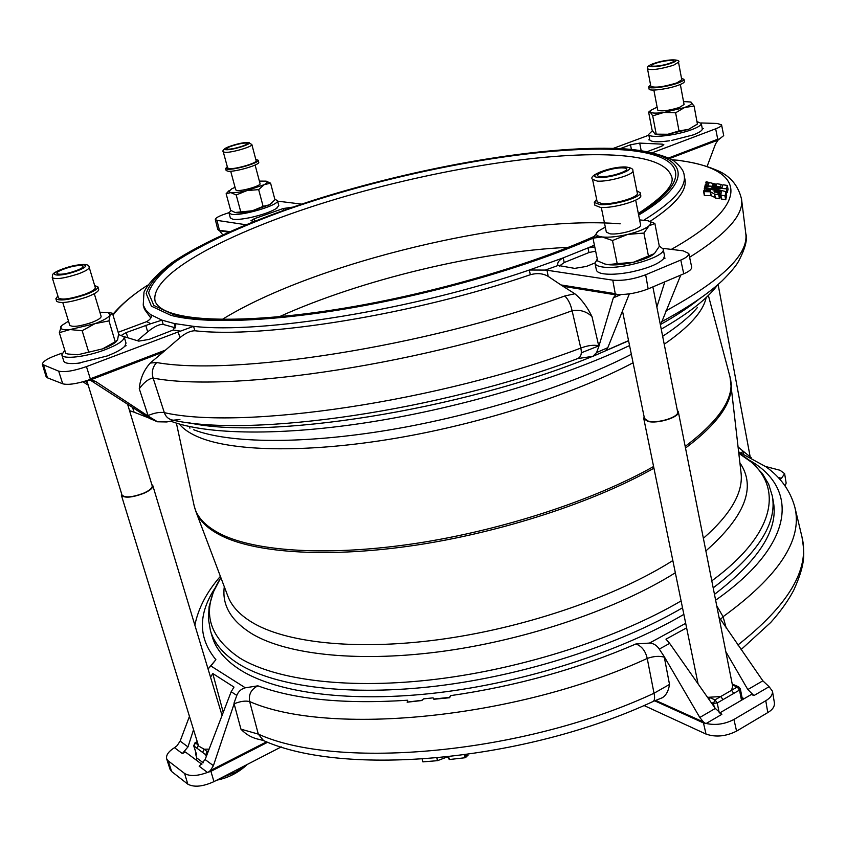<?xml version="1.0" encoding="UTF-8"?>
<svg xmlns="http://www.w3.org/2000/svg" width="846" height="846" viewBox="0 0 846 846"><rect width="100%" height="100%" fill="white"/><g stroke="black" fill="none" stroke-linecap="round" stroke-linejoin="round"><path stroke-width="1.27" d="M568.364 247.328C478.286 251.548 361.379 279.624 279.222 316.764M62.784 302.582L69.774 325.276C72.428 327.307 79.651 326.408 91.442 322.58C97.977 320.084 101.203 318.011 101.118 316.351L94.287 293.689M94.689 285.588L97.914 286.889C98.041 288.856 93.98 291.415 85.742 294.567C69.573 299.854 59.611 301.239 55.868 298.723L57.877 295.941M97.914 286.889L98.675 289.417C98.802 291.394 94.752 293.964 86.514 297.126C70.355 302.424 60.404 303.799 56.65 301.261L55.868 298.723M95.291 287.608C95.397 289.343 91.844 291.584 84.632 294.345C70.493 298.966 61.779 300.171 58.501 297.972L52.23 277.615C55.476 279.677 64.201 278.419 78.414 273.84C85.668 271.122 89.264 268.943 89.179 267.294L95.291 287.608M64.761 350.17L61.811 354.844L63.746 361.052C64.73 363.368 69.562 364.087 78.223 363.209L107.072 355.997C115.976 352.571 121.887 349.313 124.817 346.204L126.022 343.106L124.172 336.909L118.588 334.508M61.811 354.844C62.509 359.709 86.355 356.949 105.168 349.705C118.102 344.629 124.436 340.367 124.172 336.909M230.704 171.252L235.738 189.885L237.039 190.466C242.21 191.323 261.287 185.676 260.06 183.667L255.111 165.033M230.873 210.474L229.002 213.023L230.366 217.993L232.936 219.294C236.478 219.749 241.924 219.241 249.274 217.792L251.082 217.411C262.387 214.821 270.805 211.86 276.325 208.539L278.778 205.567L277.477 200.587L274.844 199.307M229.002 213.023L231.571 214.292C241.84 216.301 280.068 204.848 277.477 200.587M251.854 144.529L256.148 160.751C257.522 162.866 235.897 169.274 229.446 168.64L227.648 167.994L223.259 151.783L225.047 152.365C231.487 152.893 253.187 146.527 251.854 144.529L248.174 142.414C241.512 142.741 234.289 144.476 226.485 147.616C223.333 149.583 222.255 150.969 223.259 151.783M255.809 159.482L258.178 160.232C259.754 162.654 235.019 169.993 227.659 169.253L225.607 168.523L227.299 166.736M258.178 160.232L258.717 162.252C260.293 164.695 235.569 172.034 228.209 171.283L226.157 170.543L225.607 168.523M653.863 90.057L657.68 110.043C660.98 111.672 668.245 110.805 679.465 107.442L684.076 104.513L680.343 84.463M652.446 130.696L648.702 134.377C648.459 138.659 676.673 135.54 692.229 129.459C698.394 127.09 701.419 125.081 701.302 123.442L696.956 121.581M671.787 140.425L693.234 134.895C699.24 132.579 702.254 130.601 702.307 128.952L701.302 123.442M676.874 82.887C663.613 86.916 654.952 88.069 650.86 86.345L647.518 68.843C651.579 70.419 660.271 69.224 673.575 65.227L678.513 62.223L681.77 79.788L676.874 82.887M681.506 78.34L683.991 79.334C684.054 80.254 682.193 81.428 678.397 82.866C668.129 86.831 648.438 89.422 648.66 86.821L650.585 84.896M683.991 79.334L684.393 81.523C684.467 82.443 682.595 83.627 678.799 85.065C668.552 89.042 648.85 91.622 649.083 88.999L648.66 86.821M696.131 729.516L686.402 725.033M601.295 207.439L606.339 232.1L610.04 233.824C619.378 235.23 642.177 228.557 640.591 224.899L635.695 200.153M652.869 286.9L677.625 411.875C679.465 416.962 657.543 423.857 648.248 421.107L644.462 418.442L622.487 311M677.308 410.236L678.323 411.748C680.237 417.036 657.395 424.227 647.708 421.35L643.774 418.58L644.134 416.803M678.323 411.748L732.668 686.286L731.536 690.294L720.76 696.522L707.542 697.347M597.287 259.013L594.992 263.243L596.409 270.054C596.842 271.883 599.264 273.142 603.674 273.818C610.336 274.717 618.955 274.21 629.53 272.306L632.47 271.714C648.417 268.119 658.759 263.815 663.518 258.802L664.522 255.894L663.179 249.031L659.277 246.017M594.992 263.243C595.415 265.052 597.836 266.279 602.246 266.945C620.742 270.276 666.511 256.761 663.179 249.031M602.014 203.685L597.16 201.824L592.56 179.405L597.403 181.118C608.708 182.027 634.595 174.466 632.882 170.786L637.334 193.3C639.079 197.181 613.308 204.785 602.014 203.685M636.837 190.826L640.211 192.708C642.22 197.139 612.726 205.842 599.835 204.573L594.304 202.448L596.652 199.36M640.211 192.708L640.76 195.511C642.78 199.973 613.297 208.676 600.406 207.386L594.875 205.24L594.304 202.448M247 764.583L235.526 772.176L221.271 777.855M151.783 484.472L152.819 485.636C153.105 487.962 150.017 490.574 143.534 493.451C131.764 497.712 124.373 498.283 121.359 495.185L121.581 493.641M209.131 749.133L204.15 749.218L198.577 746.013L121.359 495.185M466.368 756.81L465.829 754.717L466.368 756.81L465.3 757.72L449.374 759.528L447.523 756.948M447.143 756.99L437.498 760.67L422.873 761.876L422.154 759.169L422.852 761.855M209.121 667.706L215.889 659.679L210.844 665.961L245.329 687.798L257.882 685.831C294.842 699.515 344.766 704.316 407.677 700.234L407.286 702.191L421.837 700.53L423.476 698.881L433.12 697.855L433.765 699.039L449.628 697.358L450.484 695.655C516.409 686.127 578.209 668.9 635.896 643.975L649.485 643.076L685.694 623.322M407.106 702.117L421.773 700.308L423.476 698.881M433.12 697.855L433.818 699.261L449.723 697.728L450.484 695.655M716.541 185.528L713.199 184.565L712.723 185.179L716.562 185.443M721.215 184.449L717.07 183.751L716.372 184.291L706.156 181.731L705.881 182.63L708.895 183.466L708.493 184.904L705.289 184.745L705.025 185.718L720.517 186.903L721.215 184.449M715.092 197.552L711.179 195.68L704.327 195.5L703.608 191.608L710.46 191.788L714.669 194.157L718.74 194.834L719.132 193.671L714.087 191.482L719.058 192.761L719.597 191.682L704.855 187.643L704.401 188.753L710.629 190.487L703.851 190.498L704.327 195.5M725.9 191.672L711.867 187.854L726.566 188.806L727.285 185.443L722.907 184.756L722.103 187.421L705.035 186.205L704.665 187.103L721.257 191.64L720.866 195.193L725.181 195.849L725.9 191.672M194.876 330.754C190.392 330.828 185.411 333.134 179.944 337.67L178.199 331.928L180.484 331.135L173.176 330.014L175.82 325.065L174.17 323.5L193.554 326.345L194.876 330.754C262.969 338.844 414.889 314.522 530.283 274.739L529.363 270.011L563.214 257.861C559.217 260.029 557.408 262.323 557.768 264.745L558.149 265.454L545.3 270.075L547.024 270.234L548.197 276.409C543.217 273.417 537.242 272.856 530.283 274.739M594.78 246.895L587.991 247.91L594.41 245.15M581.339 352.793L599.031 345.76M713.189 587.875C757.783 553.887 777.485 523.198 772.271 495.83L773.371 501.847C778.616 529.406 758.978 560.253 714.468 594.378M683.854 614.376C620.245 651.716 525.884 682.204 438.566 692.663C351.217 703.026 277.721 693.181 240.867 670.307C225.491 660.589 215.931 649.347 212.187 636.573L210.443 630.714C214.154 643.404 223.693 654.561 239.069 664.173C275.891 686.846 349.419 696.501 436.874 686.043C524.287 675.489 618.775 645.022 682.511 607.798M127.609 404.24L152.195 485.816C152.47 488.057 149.499 490.564 143.27 493.334C131.976 497.416 124.88 497.966 121.993 494.995L86.8 380.615M121.835 335.09L126.255 332.563L150.8 323.711L146.686 321.639L118.165 332.298M179.944 337.67L163.267 352.031L90.342 379.981L86.789 380.615C75.675 384.031 67.659 385.089 62.741 383.798L58.681 371.161L42.353 364.383C42.522 361.781 46.932 358.841 55.561 355.542L62.044 353.142M58.681 371.161C64.698 372.452 73.951 370.929 86.451 366.604L90.311 378.807L165.562 350.075M178.199 331.928L86.451 366.604M173.176 330.014L149.033 339.415L138.765 341.128L124.066 336.634M80.275 362.955L78.223 363.209M125.388 345.475L126.128 345.707L124.817 346.204M156.69 362.532C152.597 366.974 151.402 372.145 153.115 378.077L164.336 412.658C165.784 416.867 168.714 419.383 173.123 420.219C252.087 437.879 440.121 410.596 577.416 358.683L577.416 358.683C580.969 357.224 582.101 353.691 580.79 348.087L572.097 310.736C428.954 363.378 230.937 393.295 153.115 378.077C148.621 378.722 144.01 382.276 139.273 388.737C140.129 378.818 143.788 370.241 150.25 363.029L156.69 362.532C232.904 376.333 425.284 346.712 564.811 295.984L574.836 293.763C581.498 299.241 587.219 306.844 591.989 316.584L598.841 346.384L596.61 352.571L592.877 356.346L577.776 358.556M174.35 420.451L166.799 421.953L157.536 421.794L148.272 416.169L139.273 388.737M594.95 262.947L586.426 266.427L574.688 268.383L558.149 265.454M598.841 346.384L613.329 297.834L615.708 294.863L562.981 286.265L560.93 284.922L615.243 293.668L612.779 280.163L547.024 270.234M612.779 280.163C622.772 280.999 633.739 279.201 645.667 274.76L648.152 288.898C638.085 292.801 628.113 294.672 618.246 294.514L615.708 294.863M680.787 260.05C686.138 257.819 688.803 255.64 688.792 253.504L691.7 267.156C691.785 269.292 689.13 271.503 683.748 273.808L680.787 260.05L645.667 274.76M688.792 253.504L683.24 250.85L662.947 248.364M664.057 258.03L665.072 258.157L663.518 258.802M632.47 271.714L629.53 272.306M277.625 201.158L301.641 204.108M245.763 224.719L216.946 220.362L215.296 219.516C215.519 218.046 218.48 216.312 224.19 214.302L228.991 212.632M253.916 221.419L250.924 220.732L254.255 218.733L283.22 208.528L292.642 207.143M277.16 207.957L276.325 208.539M251.082 217.411L249.274 217.792M668.372 158.075L717.736 139.23L715.663 128.814L652.277 152.766M715.663 128.814C719.534 127.365 721.501 126.033 721.564 124.827L717.091 123.453L701.08 122.966M613.287 148.388L648.861 135.17M620.065 148.674L630.492 144.793L639.703 143.101L662.27 144.158L663.835 144.698L661.456 146.295L647.116 151.698M648.702 134.377L649.781 139.897L648.797 139.854L649.696 139.516M702.233 128.518L703.343 128.56L702.307 128.952M649.781 139.897C651.283 142.065 657.871 142.361 669.577 140.774M564.208 262.524L588.964 252.542L587.991 247.91L563.214 257.861L564.208 262.524L559.375 266.067M650.024 221.388C675.584 204.573 687.227 190.593 684.953 179.447L684.16 175.238C686.561 187.029 673.194 201.972 644.06 220.045M720.306 195.563L719.597 191.682L720.306 195.563L719.724 196.642M719.904 197.615L719.185 193.713L719.692 198.715L715.166 197.975L714.458 194.072L715.166 197.975M728.036 189.314L727.338 185.486L728.036 189.314L727.264 192.655L726.122 192.613M726.661 195.585L725.953 191.714L726.661 195.595L725.657 199.772L721.363 199L720.655 195.109L721.363 199M671.301 249.39C753.998 203.04 744.258 169.433 681.368 160.793L680.036 160.56M671.661 159.788L678.355 160.275M562.981 286.265L574.836 293.763M560.93 284.922L548.197 276.409M150.25 363.029L163.267 352.031M595.658 251.125L588.964 252.542M151.381 316.288L150.948 314.775L161.956 320.148L150.8 323.711M680.766 275.066L660.451 325.128M683.748 273.808L648.152 288.898M596.61 352.571L607.819 347.653L629.329 293.89M607.819 347.653L605.503 350.73L628.546 340.621M664.819 281.834L656.866 307.045M173.123 420.219L179.912 419.542M598.693 345.718C593.511 344.692 587.536 345.485 580.79 348.087C439.264 401.787 241.808 430.371 164.336 412.658C160 411.865 154.575 412.837 148.061 415.555M591.989 316.584C586.437 311.349 579.806 309.403 572.097 310.736C570.712 304.349 568.279 299.431 564.811 295.984M545.3 270.075L529.363 270.011C413.789 309.742 261.626 334.223 193.554 326.345L180.484 331.135M615.476 294.757L615.243 293.668L617.083 294.535M681.368 160.793L682.225 160.899M163.193 324.43L175.418 327.836L174.17 323.5L161.956 320.148L163.193 324.43C159.365 324.092 154.194 326.577 147.68 331.854L137.306 340.684M684.16 175.238C683.885 171.188 680.861 166.768 675.066 161.988C673.395 159.037 650.521 149.583 619.314 148.632C542.212 145.131 417.173 167.212 313.02 200.386C253.99 219.569 203.061 241.628 171.241 263.138C156.901 274.231 147.817 283.907 143.989 292.145L143.228 305.11L144.433 309.213L150.81 317.98M90.342 379.981L95.693 381.504L148.272 416.169M88.206 385.194L82.929 381.789M62.741 383.798L47.439 377.824L46.107 376.66L42.353 364.383M87.519 382.942L84.886 381.218M129.523 410.606L134.102 412.203L132.515 407.412M134.102 412.203L148.938 418.019M156.711 421.477L149.605 418.453L155.051 420.578M90.057 379.991L149.605 418.453M146.686 321.639C150.239 319.513 151.794 317.419 151.339 315.357L145.924 310.207L143.228 305.11M88.27 380.224L90.311 378.807L90.607 379.801M228.388 232.153L219.548 230.715L222.688 234.723M219.463 230.757L217.771 229.456L215.296 219.516M218.744 230.26L229.615 231.603M707.055 166.567L715.515 143.979L718.085 140.066L669.429 158.593M721.564 124.827L723.7 135.603L718.085 140.066M717.884 140.076L717.736 139.23L719.227 139.178M257.882 685.831C251.167 689.247 248.428 694.492 249.665 701.567L258.305 734.117C337.702 770.431 523.748 754.05 654.021 693.244L647.232 658.442C645.519 650.965 641.744 646.133 635.896 643.975M716.721 605.747L723.076 616.692L726.302 628.324M655.576 700.393L703.481 722.029L699.79 717.471L664.184 656.549L669.514 684.435C668.53 690.939 666.13 695.37 662.312 697.739L653.08 701.493M718.973 617.104L762.849 680.818L769.099 686.698L753.955 695.56L751.364 694.471L719.629 712.998M772.472 691.235L774.439 703.047C774.661 706.664 772.44 709.847 767.777 712.596L765.778 700.721C770.505 697.918 772.736 694.756 772.472 691.235L769.099 686.698M699.79 717.471L715.325 708.44L721.85 714.331L706.188 723.489C715.642 725.498 724.906 724.155 733.947 719.46L736.57 731.124L767.777 712.596M736.57 731.124C725.889 736.443 715.716 737.426 706.029 734.074L703.46 722.928L654.645 700.795M644.007 705.511L706.029 734.074M733.947 719.46L765.778 700.721M725.815 651.663L747.822 689.553L762.849 680.818M753.955 695.56L747.822 689.553M686.614 627.859L665.971 639.164L669.651 643.394L659.277 649.083L664.184 656.549M715.325 708.44L669.651 643.394M720.475 619.621L723.076 616.692C778.87 576.189 802.801 539.716 794.87 507.283L802.008 537.083C804.366 553.02 806.354 562.22 793.696 590.307C787.986 601.041 780.319 611.764 770.706 622.487L741.096 649.58M263.159 740.419L257.121 738.928C250.881 737.289 245.477 734.021 240.941 729.157L234.12 703.809C240.306 701.292 245.477 700.541 249.665 701.567C328.46 736.454 516.166 718.878 647.232 658.442C653.641 656.179 659.33 655.766 664.311 657.183M240.941 729.157L258.305 734.117L263.508 740.557C344.925 777.337 525.059 761.125 652.922 701.567L652.922 701.567C654.667 700.647 655.037 697.876 654.021 693.244L669.514 684.435M659.277 649.083C656.782 645.308 653.514 643.309 649.485 643.076M706.188 723.489L703.46 722.928L703.28 721.998M703.481 722.029L705.004 723.044M751.28 457.749L742.873 450.96L743.697 454.048M778.214 477.461L781.471 478.328L784.633 473.675L786.146 483.098L785.151 485.9M784.633 473.675L780.044 470.27L765.524 466.474M738.198 447.069L742.873 450.96M740.969 452.853L743.01 451.457M781.471 478.328L780.086 479.492M779.61 478.973L780.742 478.72M180.145 741.107L187.981 746.902L182.334 753.575L174.488 747.674L177.057 745.686L180.145 741.107L189.451 716.382M234.12 703.809L213.404 765.683L210.368 770.558L266.617 741.805M267.706 742.228L210.908 771.341L213.964 781.63L281.263 746.891M213.964 781.63C202.765 786.674 194.051 787.52 187.823 784.157L184.597 773.487C189.716 776.501 197.34 776.152 207.471 772.44L199.17 766.212L205.123 759.56L213.404 765.683M174.488 747.674C168.597 751.396 165.975 755.066 166.609 758.693L168.174 760.829L171.643 771.531L187.823 784.157M171.643 771.531L170.067 769.374L166.609 758.693M168.174 760.829L184.597 773.487M201.887 764.308L185.422 752.02L182.334 753.575M233.972 703.216L236.817 695.401L231.17 691.742L205.123 759.56M231.17 691.742L233.993 687.089L212.769 673.511L223.249 712.364M212.769 673.511L210.548 677.244M187.981 746.902L193.554 729.686M196.78 758.947L195.542 759.571M245.329 687.798C241.237 688.887 238.392 691.425 236.817 695.401M208.053 668.964L210.844 665.961M210.643 770.484L210.908 771.341L207.471 772.44M208.751 771.795L210.368 770.558M467.954 755.446L466.283 756.483M196.082 753.479L195.5 753.775L196.811 758.005L195.955 759.888M207.926 752.253L204.15 749.218L202.638 752.454L193.713 745.781L196.536 754.547L195.5 753.775M198.302 745.125L196.928 748.266M605.599 264.195L607.862 264.639C614.534 265.422 623.016 264.639 633.316 262.302C642.706 259.997 649.485 257.311 653.662 254.234M647.708 220.679L654.867 223.46L648.967 225.861C645.022 229.044 637.947 231.889 627.721 234.416L612.493 240.518L602.172 236.965C608.856 237.62 617.369 236.774 627.721 234.416L643.901 233.062L648.967 225.861C651.494 223.556 651.156 221.853 647.973 220.764L648.819 220.986M639.597 219.897L647.973 220.764M604.763 263.973L597.688 260.959L592.961 238.149L602.172 236.965C596.282 236.119 594.897 234.226 598.006 231.265L605.324 227.109M592.961 238.149L598.291 231.021M604.753 263.963L607.862 264.639L617.21 263.656L612.493 240.518M654.867 223.46L659.341 246.345L654.413 253.599L633.316 262.302L617.21 263.656M648.491 256.243L643.901 233.062M733.545 684.689L732.35 684.689M732.403 684.974L737.247 686.994L739.499 690.072L740.345 688.866L738.653 686.825L737.247 686.994L731.536 690.294L733.789 693.382L717.239 702.973L713.464 703.354L711.01 702.286M708.662 698.955L709.847 697.633L714.986 699.864L720.76 696.522L723.002 699.631M733.789 693.382L739.499 690.072L741.329 699.367L742.175 698.151L740.345 688.866M741.329 699.367L743.285 698.225L742.09 697.728M743.285 698.225L743.454 699.092M655.269 134.218L655.46 134.271C657.807 134.99 661.953 134.979 667.906 134.25L688.591 129.332L697.125 124.299M683.526 101.573L690.674 101.996L694.09 106.014L684.53 107.537C690.378 105.327 692.673 103.603 691.425 102.366L690.886 102.059M675.616 112.793L663.772 112.476L652.71 115.86L650.299 112.158L648.628 112.148L652.055 129.946L655.079 134.154L667.906 134.25L679.021 130.94L675.616 112.793L684.53 107.537L663.772 112.476C656.38 113.406 651.896 113.301 650.299 112.158L650.711 110.382L657.12 107.114M679.021 130.94L688.591 129.332L697.411 124.066L694.09 106.014M656.168 133.869L652.71 115.86M235.368 212.568L236.119 212.716C239.64 213.097 245.065 212.441 252.383 210.76L269.525 204.764L272.031 202.955M259.384 181.097L266.162 181.15C267.971 181.763 267.315 182.937 264.206 184.671L246.969 190.583C239.63 192.275 234.194 192.962 230.672 192.645L226.125 193.745L228.716 191.006M226.125 193.745L230.641 210.316L235.072 212.494L252.383 210.76L263.127 206.382L269.525 204.764L274.961 199.772L270.583 183.17L264.206 184.671L258.665 189.62L246.969 190.583L236.203 194.971L228.61 191.619L231.772 188.827L235.04 187.315M270.583 183.17L266.078 181.118M240.729 211.712L236.203 194.971M263.127 206.382L258.665 189.62M69.964 354.368L77.8 354.76L102.62 348.869C109.388 346.289 114.009 343.804 116.473 341.424L116.579 341.319M99.881 312.248L108.077 312.375L110.107 314.924C108.648 317.483 103.603 320.391 94.974 323.648L70.049 329.559C62.805 330.077 59.728 329.105 60.827 326.63L61.695 325.509M68.505 321.173L61.621 325.583L59.336 332.679L70.049 329.559L82.168 330.733L94.974 323.648L108.975 320.888L110.107 314.924L112.476 313.274L109.811 312.713M108.975 320.888L115.246 341.773L117.583 339.891L118.63 333.863L112.476 313.274M115.246 341.773L102.62 348.869L77.8 354.76L68.103 354.03L65.798 353.512L59.336 332.679M88.587 351.735L82.168 330.733M193.692 429.757C228.78 443.389 302.466 444.51 389.974 429.831C477.451 415.111 571.029 385.469 631.338 354.305M662.661 336.296C678.09 326.218 689.702 316.594 697.474 307.458M653.937 468.187C594.495 501.847 502.661 531.975 416.581 545.067C330.458 558.096 257.459 553.443 221.864 535.994C208 529.088 199.296 520.819 195.754 511.174L227.817 596.028C231.719 606.582 240.528 615.793 254.265 623.65C289.988 643.827 362.067 650.796 445.757 638.677C529.406 626.484 617.337 595.774 672.845 560.549M703.375 538.32C730.849 514.199 743.401 492.361 741.043 472.808L730.013 376.904C735.364 396.637 720.411 419.806 685.186 446.402M620.192 223.82C512.369 214.937 314.363 262.493 222.361 319.354M638.328 213.488C663.063 197.107 674.23 185.052 671.851 177.322C668.033 164.431 648.713 157.039 613.91 155.135C542.318 151.466 425.771 171.294 326.672 201.94C228.018 232.47 148.864 274.252 155.135 301.388C157.441 307.035 164.304 311.339 175.725 314.289C207.503 322.886 277.446 320.486 360.83 305.29C444.256 290.104 534.482 263.243 593.85 236.573M638.423 213.964C700.002 176.476 680.216 152.227 616.512 149.467C533.657 145.628 393.549 172.203 286.054 210.009C240.708 226.4 202.458 244.029 176.095 261.287C160.888 272.634 151.72 283.167 148.589 292.885L153.803 305.417L173.176 314.479C206.223 323.299 275.912 320.824 359.487 305.734C443.029 290.59 533.509 263.793 593.617 236.986M63.471 268.668C81.491 262.027 95.429 264.396 76.531 271.069C58.014 277.89 44.574 275.236 63.471 268.668M247.656 142.498C256.074 142.572 233.549 150.207 226.294 149.721C218.173 149.552 240.433 142.054 247.656 142.498M671.639 63.059C659.372 67.627 640.57 68.103 653.62 63.566C665.601 59.093 684.573 58.48 671.639 63.059M599.021 177.417C584.015 176.899 611.182 166.218 625.088 167.096C640.581 167.423 613.096 178.39 599.021 177.417M449.215 759.518L448.528 756.842M710.503 191.82L711.222 195.712M638.645 215.085C703.089 176.581 683.335 151.582 618.246 148.822C534.587 144.994 393.432 171.78 285.06 209.882C239.333 226.4 200.735 244.177 174.096 261.594C158.72 273.047 149.425 283.674 146.21 293.499L151.392 306.157L170.881 315.336C204.383 324.335 275.542 321.766 360.745 306.241C445.916 290.675 537.802 263.201 598.048 235.949M179.32 424.015C183.656 429.398 190.72 434.03 200.502 437.911C235.505 451.722 308.927 452.948 395.632 438.281C482.294 423.571 574.455 393.887 633.072 362.765M170.628 421.139C206.551 434.844 281.485 436.229 372.282 421.752C463.026 407.222 562.262 377.549 629.551 345.559M661.244 329.147C686.106 314.881 703.883 301.419 714.574 288.793L717.852 284.732M188.447 422.651C265.274 440.629 461.197 410.384 591.597 356.758M595.774 355.077L628.578 340.79M660.726 324.378C675.711 315.96 688.232 307.754 698.299 299.759M220.891 577.67C200.851 609.194 207.175 636.002 239.883 658.103C276.6 680.448 349.98 689.776 437.086 679.127C524.16 668.382 618.088 637.916 681.104 600.914M711.793 580.842C781.958 529.353 783.978 479.196 738.886 453.319L752.041 462.625L762.415 473.623L768.665 484.219L772.271 495.83M224.306 586.722C221.768 605.493 231.381 621.429 253.144 634.511C289.046 655.216 361.284 662.746 445.493 650.944C529.649 639.079 618.542 608.401 675.341 572.763M705.871 550.915C745.115 516.335 756.472 487.01 739.954 462.942M685.514 448.063C718.233 423.444 733.429 401.639 731.092 382.656M195.754 511.174L194.104 505.559C196.505 516.906 205.599 526.529 221.409 534.418C256.994 551.814 330.003 556.414 416.147 543.365C502.26 530.252 594.125 500.134 653.588 466.516M664.226 344.227C689.025 327.106 702.963 311.73 706.04 298.099M715.621 600.195C796.393 543.724 798.941 487.497 748.435 459.695M215.275 587.695C197.922 614.09 198.133 638.085 215.889 659.679M665.992 310.82C722.167 280.079 748.763 254.308 745.781 233.517L741.551 199.191C743.867 214.725 726.555 234.088 689.596 257.279M621.08 294.567L613.329 297.834M112.825 314.448C121.063 304.623 132.484 294.99 147.088 285.536L147.669 285.176L147.088 285.536C131.416 295.772 120.069 305.649 113.036 315.156M147.68 331.854L145.755 325.308M126.255 332.563L127.809 337.776M43.675 365.504L47.439 377.824M95.693 381.504L91.833 380.065M283.674 210.273L283.22 208.528M254.255 218.733L254.868 221.049M216.946 220.362L219.548 230.715M662.577 145.819L662.27 144.158M639.703 143.101L641.183 150.715M631.423 149.531L630.492 144.793M720.866 195.193L721.575 199.096M724.937 195.87L725.657 199.772M725.181 195.849L725.889 199.751M726.418 188.827L727.116 192.677M726.566 188.806L727.264 192.655M714.669 194.157L715.388 198.059M718.74 194.834L719.449 198.736M718.973 194.813L719.692 198.715M714.405 191.492L714.542 192.211M719.058 192.761L719.766 196.653M719.375 192.761L720.083 196.653M704.274 188.69L704.602 190.466L704.274 188.69M704.401 188.753L704.718 190.466M703.935 191.704L704.665 195.595M710.175 191.735L710.894 195.627M706.008 182.694L706.399 184.788M705.892 182.641L706.283 184.777L705.881 182.63M712.882 184.555L713.019 185.274M713.199 184.565L713.337 185.295M737.902 644.99C788.535 605.186 809.908 569.221 802.008 537.083M423.011 761.876L422.291 759.158M465.3 757.72L464.581 754.886M465.025 757.794L464.295 754.918M449.374 759.528L448.676 756.821M437.742 760.628L437.054 757.995M437.498 760.67L436.811 758.016M467.965 755.467L467.701 754.452M466.907 756.356L466.474 754.621M466.643 756.44L466.188 754.664M196.811 758.005L203.273 762.806M195.712 759.697L196.632 759.243M206.9 754.939L205.705 754.706L207.217 751.449L208.486 750.814M206.276 756.567L205.705 754.706L202.638 752.454M197.319 741.91L195.426 742.862L193.924 746.066L196.536 754.547M197.234 741.646L195.035 742.746L198.239 744.903M623.428 167.942C635.801 168.481 611.848 177.618 600.723 176.55C588.721 175.883 612.388 166.958 623.428 167.942M732.224 684.044L738.727 686.857M714.151 706.77L713.464 703.354L714.986 699.864L717.239 702.973L719.121 712.321M655.417 63.397C665.929 59.622 681.083 59.389 669.799 63.228C659.076 67.077 644.081 67.204 655.417 63.397M227.807 149.129C221.483 148.822 240.624 142.54 246.165 143.09C252.711 143.323 233.348 149.71 227.807 149.129M74.924 271.069C59.083 276.716 48.931 274.104 65.047 268.668C80.529 263.138 91.072 265.538 74.924 271.069M189.567 426.574L189.906 428.182M89.179 267.294C89.179 263.138 80.55 263.603 63.291 268.679C50.633 273.882 53.087 273.808 52.23 277.615M718.117 284.489L750.169 456.851M678.513 62.223C681.294 59.95 670.941 57.824 653.345 63.619C648.48 65.417 646.534 67.151 647.518 68.843M632.882 170.786C633.347 168.936 630.968 167.667 625.733 166.969C611.447 166.366 587.378 175.238 592.56 179.405M708.398 295.529L730.013 376.904M176.402 423.137L194.104 505.559M210.443 630.714L208.38 618.722L209.142 606.445L213.393 591.936L220.869 577.638M745.781 233.517C747.705 239.302 745.22 248.713 738.315 261.731C735.734 266.279 730.341 272.645 722.135 280.83C707.668 294.197 687.491 307.817 661.625 321.713M628.557 340.695L593.321 356.155M741.551 199.191C738.061 184.661 729.199 174.773 714.955 169.528C705.575 165.605 694.481 162.696 681.675 160.814L678.904 160.328M130.982 411.378L129.597 410.839M794.87 507.283C790.376 490.807 780.71 477.292 765.863 466.728L738.727 451.912M220.383 576.348C206.794 591.893 198.292 608.168 194.866 625.194M467.975 755.457L467.722 754.452M195.035 742.746L193.713 745.781M152.819 485.636L222.064 715.462M216.809 780.16C228.441 777.855 238.604 772.61 247.296 764.424M643.774 418.58L698.087 683.896M650.711 110.382L648.914 111.884M229.129 190.604L228.124 191.556M108.077 312.375L111.746 313.105"/></g></svg>
